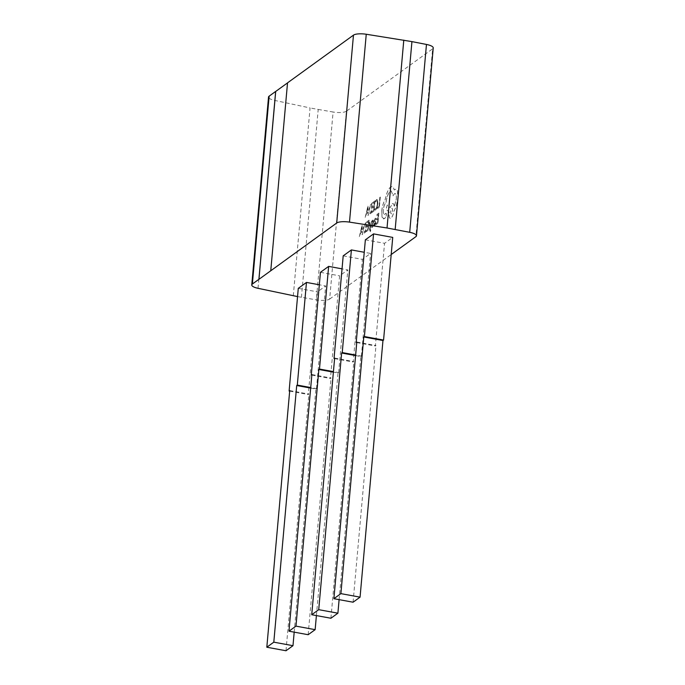 <?xml version="1.0" encoding="UTF-8"?>
<svg xmlns="http://www.w3.org/2000/svg" width="685" height="685" viewBox="0 0 685 685"><rect width="100%" height="100%" fill="white"/><g stroke="black" fill="none" stroke-linecap="round" stroke-linejoin="round"><path stroke-width="0.51" stroke-dasharray="3.42 2.57" d="M369.789 222.36L369.986 227.848L371.75 220.938L370.114 228.867L370.816 230.4L370.422 231.838L369.677 230.169L369.275 222.685L369.737 222.351L369.943 227.84L371.698 220.93L370.063 228.85L370.765 230.391L370.157 231.898L369.737 222.351M370.14 230.023L370.551 230.725L370.14 230.023M375.157 218.275L375.962 218.318L375.851 219.551L375.106 219.277L374.438 221.409L375.449 221.152L375.834 222.933L374.849 225.613L374.138 224.877L373.582 226.324L374.001 221.675L375.157 218.275L376.014 218.327L375.902 219.56L375.157 219.286L374.489 221.418L375.209 221.178L375.782 222.925L374.849 225.613L374.173 224.894L373.633 226.333L374.053 221.683L375.209 218.284L376.014 218.327L375.157 218.275M375.851 219.551L375.106 219.277L375.851 219.551M376.031 224.552L376.133 223.396L377.581 222.351L377.88 218.952L376.622 219.868L376.724 218.703L377.983 217.796L378.274 214.559L376.913 215.544L377.015 214.379L378.831 213.061L377.932 223.173L376.082 224.56L376.133 223.396M375.474 201.998L376.356 200.791L377.272 201.227L376.408 200.799L377.272 201.227L377.375 204.002L376.767 207.135L375.765 208.856L374.866 208.831L374.798 210.089L375.731 209.97L374.755 210.081L374.866 208.831L375.714 208.848L376.716 207.127L377.324 203.993L377.221 201.219L376.356 200.791L375.474 201.998L375.594 200.628L377.041 199.429L376.519 199.618L377.683 200.174L377.846 203.728L377.067 207.709L375.731 209.97L374.755 210.081L375.68 209.961L377.015 207.701L377.795 203.719L377.632 200.157L376.467 199.609L375.594 200.628M297.547 296.588L316.333 299.876A10.746 3.057 -174.9 0 0 329.656 299.071L346.422 111.201L432.629 48.823L415.855 236.693M329.656 299.071L391.203 254.537M377.503 208.48L377.606 207.324L379.01 206.313L380.269 197.023L379.362 207.135L377.555 208.488L377.606 207.324M372.109 212.384L372.212 211.228L373.659 210.184L373.959 206.784L372.7 207.701L372.803 206.536L374.061 205.628L374.352 202.392L372.991 203.376L373.094 202.212L374.909 200.893L374.01 211.006L372.16 212.393L372.212 211.228M371.441 212.864L369.866 213.797L370.525 213.574L369.275 213.155L369.078 209.773L369.934 205.8L372.392 202.76L371.493 212.872L370.525 213.574L369.224 213.146L369.027 209.764L369.883 205.791L372.34 202.751L371.493 212.872M365.191 217.385L367.931 205.945L368.367 215.09L367.871 215.45L367.776 212.932L366.304 213.994L365.191 217.385L367.982 205.954L368.419 215.099L367.922 215.458L367.828 212.941L366.355 214.003L365.242 217.393M373.171 225.202L372.332 227.429L371.655 227.386L371.51 226.033L373.06 221.709L372.657 221.084L371.972 222.068L372.083 220.844L373.359 220.159L373.274 222.728L371.946 225.827L372.383 226.427L373.128 225.194L373.008 226.504L371.604 227.377L371.458 226.024L373.008 221.7L372.614 221.075L371.921 222.06L372.657 220.082L373.308 220.15L373.453 221.486L371.904 225.819L372.383 226.427L373.128 225.194M372.657 220.082L373.359 220.159L372.657 220.082M372.289 227.42L371.604 227.377L372.289 227.42M366.252 231.624L366.355 230.468L367.802 229.424L368.102 226.024L366.843 226.941L366.946 225.785L368.205 224.868L368.496 221.632L367.134 222.616L367.237 221.452L369.061 220.142L368.153 230.246L366.304 231.633L366.355 230.468M365.593 232.104L364.009 233.037L364.668 232.814L363.427 232.395L363.23 229.013L364.077 225.04L366.543 222L365.636 232.112L364.668 232.814L363.375 232.386L363.178 229.004L364.026 225.031L366.492 221.991L365.636 232.112M359.342 236.625L362.074 225.185L362.519 234.33L362.014 234.69L361.92 232.172L360.456 233.234L359.342 236.625L362.125 225.202L362.57 234.338L362.065 234.698L361.971 232.181L360.507 233.242L359.394 236.633M381.716 211.048C382.256 206.313 383.369 202.572 385.047 199.84L386.905 193.179C388.112 190.028 389.363 187.955 390.655 186.971L392.111 186.525L393.413 187.596L394.235 189.959L395.99 189.043L397.411 190.755L397.857 198.102L396.101 206.699L393.789 211.605C393.104 214.962 392.162 217.171 390.964 218.215L391.015 218.224C389.525 218.909 388.9 217.119 389.149 212.855L389.208 212.136L386.169 209.353L387.29 204.986L390.202 207.581L392.308 203.779L393.01 203.565L392.257 203.762C393.387 203.145 394.029 204.164 394.192 206.802L396.29 199.095C396.529 194.831 395.904 193.042 394.414 193.727L392.993 195.764L391.272 190.987L390.244 191.303C388.224 193.204 386.785 197.049 385.929 202.828L385.724 202.974C384.508 204.164 383.686 206.502 383.266 209.995C383.069 213.172 383.506 214.602 384.576 214.302L386.134 213.24L386.494 214.979L385.561 217.727L383.335 218.909L384.037 218.789L382.042 217.213L381.768 211.066C382.307 206.322 383.42 202.58 385.098 199.849L386.957 193.187C388.164 190.036 389.414 187.973 390.707 186.979L392.162 186.543L393.464 187.604L394.286 189.968L396.033 189.051L397.454 190.764L397.908 198.111L396.153 206.707L393.832 211.614C393.156 214.97 392.214 217.179 391.015 218.224L390.964 218.215C389.474 218.9 388.849 217.111 389.097 212.847L389.157 212.127L386.117 209.345L387.239 204.969L390.15 207.572L392.308 203.779C393.438 203.154 394.08 204.173 394.243 206.81L396.341 199.112C396.581 194.84 395.956 193.05 394.466 193.735L393.044 195.773L391.323 190.995L390.296 191.312C388.275 193.213 386.837 197.057 385.98 202.837L385.775 202.983C384.559 204.173 383.737 206.51 383.317 210.004C383.12 213.181 383.557 214.61 384.627 214.311L385.912 213.309L386.443 214.97L385.518 217.719L384.088 218.806L382.084 217.222L381.768 211.066M384.157 214.379L384.627 214.311L384.157 214.379M395.134 193.512L394.414 193.727L395.134 193.512M294.19 632.152L315.888 389.037L310.673 388.087M315.888 389.037L316.487 388.609L310.725 387.547M289.721 390.578L308.901 394.098L308.293 394.534L317.463 291.87L325.649 285.945L319.33 284.789M289.669 391.109L308.293 394.534M316.401 615.584L338.048 373.008L333.389 372.152M338.048 373.008L338.647 372.571L333.432 371.612M311.88 374.541L331.06 378.06L330.461 378.497L339.623 275.832L347.809 269.907L342.046 268.854M311.838 375.08L330.461 378.497M339.109 599.649L360.807 356.534L355.592 355.575M360.807 356.534L361.406 356.106L355.643 355.044M343.202 255.847L362.382 259.367L370.568 253.441L364.249 252.277M320.443 272.313L339.623 275.832M298.283 288.351L317.463 291.87M365.362 239.81L384.542 243.329L392.728 237.404M293.291 295.809L310.057 107.939L274.788 100.438A10.746 3.057 5.1 0 1 268.529 97.056M301.434 297.307L318.2 109.437L310.057 107.939M318.2 109.437L333.098 112.006L316.333 299.876M270.806 270.738L287.52 82.902M433.237 47.924A10.746 3.057 5.1 0 1 432.629 48.823M346.422 111.201A10.746 3.057 5.1 0 1 333.098 112.006M338.647 372.571L347.809 269.907M308.156 634.712L331.06 378.06M316.487 388.609L325.649 285.945M285.996 650.75L308.901 394.098M334.597 358.606L353.22 362.031L362.382 259.367M361.406 356.106L370.568 253.441M330.915 618.247L353.82 361.594L353.22 362.031M334.64 358.075L353.82 361.594M356.757 342.577L375.38 345.993L384.542 243.329M353.075 602.209L375.979 345.557L375.38 345.993M356.799 342.038L375.979 345.557M377.658 207.341L379.01 206.313M379.062 206.322L379.807 197.348M380.321 197.032L379.362 207.135M379.413 207.144L377.555 208.488M375.526 202.006L375.645 200.636M372.263 211.237L373.659 210.184M373.702 210.192L373.959 206.784M374.01 206.793L372.7 207.701M372.743 207.709L372.803 206.536M372.845 206.553L374.061 205.628M374.113 205.637L374.352 202.392M374.404 202.4L372.991 203.376M373.034 203.385L373.094 202.212M373.145 202.221L374.909 200.893M374.96 200.91L374.01 211.006M374.061 211.014L372.16 212.393M371.835 204.258L371.142 212.05L370.628 212.427L369.669 212.127L369.558 209.456L370.2 206.331L371.835 204.258L371.09 212.042L369.617 212.119L369.506 209.447L370.148 206.322L371.784 204.25M370.628 212.427L369.617 212.119L370.628 212.427M367.785 211.905L366.595 212.761L367.622 207.427L367.785 211.905L366.552 212.752L367.588 207.409L367.734 211.896M376.185 223.404L377.581 222.351M377.632 222.36L377.88 218.952M377.932 218.96L376.622 219.868M376.673 219.876L376.724 218.703M376.776 218.712L377.983 217.796M378.034 217.804L378.274 214.559M378.325 214.568L376.913 215.544M376.964 215.552L377.015 214.379M377.067 214.388L378.831 213.061M378.882 213.069L377.932 223.173M377.983 223.182L376.082 224.56M375.354 222.325L374.823 224.654L374.404 222.385L375.354 222.325L374.772 224.646L374.352 222.377L375.354 222.325M374.823 224.654L374.344 224.406L374.823 224.654M366.406 230.477L367.802 229.424M367.854 229.432L368.102 226.024M368.153 226.033L366.843 226.941M366.895 226.949L366.946 225.785M366.997 225.793L368.205 224.868M368.256 224.877L368.496 221.632M368.547 221.64L367.134 222.616M367.186 222.625L367.237 221.452M367.288 221.46L369.061 220.142M369.104 220.15L368.153 230.246M368.205 230.263L366.304 231.633M365.978 223.498L365.285 231.29L363.821 231.367L363.701 228.696L364.343 225.57L365.978 223.498L365.233 231.282L364.72 231.658L363.769 231.359L363.649 228.687L364.292 225.562L365.936 223.49M364.771 231.667L363.769 231.359L364.771 231.667M361.928 231.145L360.747 232.001L361.774 226.667L361.928 231.145L360.695 231.992L361.731 226.649L361.877 231.136M391.871 208.274C392.967 209.233 392.796 211.108 391.375 213.883L391.375 213.883C390.279 212.907 390.45 211.04 391.871 208.274L391.923 208.283C393.019 209.242 392.847 211.117 391.426 213.891C390.33 212.924 390.501 211.048 391.923 208.283M258.014 288.308L274.788 100.438"/><path stroke-width="1.03" d="M391.203 254.537L415.855 236.693A10.746 3.057 -174.9 0 0 416.471 235.794A10.746 3.057 -174.9 0 0 409.698 232.318L426.464 44.448A10.746 3.057 5.1 0 1 433.237 47.924L416.471 235.794M251.763 284.926L268.529 97.056A10.746 3.057 5.1 0 1 269.145 96.157L275.661 91.439L258.896 279.309L252.371 284.027A10.746 3.057 -174.9 0 0 251.763 284.926A10.746 3.057 -174.9 0 0 258.014 288.308L297.547 296.588M310.673 388.087L296.708 385.518L297.307 385.081L306.469 282.425L298.283 288.351L289.121 391.015L289.669 391.109M310.725 387.547L297.307 385.081M266.816 647.231L285.996 650.75L292.983 645.69L273.803 642.17L266.816 647.231L289.721 390.578L289.121 391.015M333.389 372.152L318.867 369.489L319.475 369.052L328.637 266.388L320.443 272.313L311.281 374.978L311.838 375.08M333.432 371.612L319.475 369.052M288.976 631.193L308.156 634.712L315.143 629.661L295.963 626.133L288.976 631.193L311.88 374.541L311.281 374.978M360.062 597.157L340.89 593.63L333.895 598.69L353.075 602.209L360.062 597.157L382.966 340.505L363.795 336.977L364.394 336.549L373.556 233.885L365.362 239.81L356.2 342.474L356.757 342.577M382.966 340.505L383.566 340.068L364.394 336.549M355.592 355.575L341.635 353.015L342.235 352.578L351.396 249.922L343.202 255.847L334.04 358.503L334.597 358.606M355.643 355.044L342.235 352.578M364.249 252.277L351.396 249.922M342.046 268.854L328.637 266.388M287.52 82.902L275.712 91.447L258.947 279.317L270.806 270.738L336.703 223.01L353.469 35.14A10.746 3.057 5.1 0 1 366.252 34.25L349.487 222.12A10.746 3.057 -174.9 0 0 336.703 223.01M349.487 222.12L387.025 227.985L409.698 232.318M319.33 284.789L306.469 282.425M383.566 340.068L392.728 237.404L373.556 233.885M395.168 229.484L411.933 41.614L426.464 44.448M411.933 41.614L366.252 34.25M387.025 227.985L403.79 40.115M270.763 270.729L287.529 82.859L353.469 35.14M295.963 626.133L318.867 369.489M315.143 629.661L316.401 615.584M273.803 642.17L296.708 385.518M292.983 645.69L294.19 632.152M337.902 613.186L318.722 609.667L311.735 614.728L330.915 618.247L337.902 613.186L339.109 599.649M311.735 614.728L334.64 358.075L334.04 358.503M318.722 609.667L341.635 353.015M333.895 598.69L356.799 342.038L356.2 342.474M340.89 593.63L363.795 336.977M269.145 96.157L252.371 284.027"/></g></svg>
